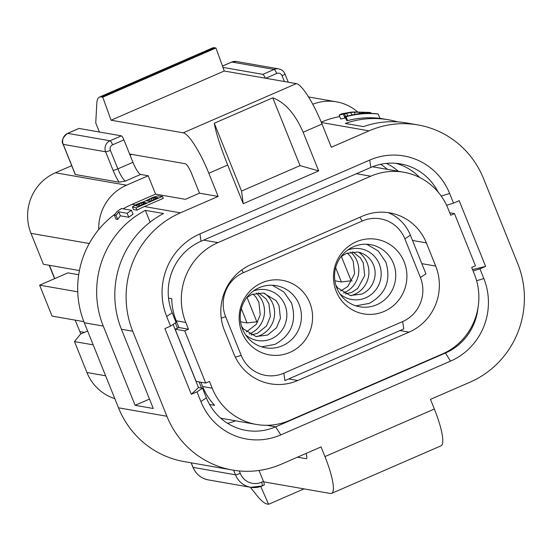 <?xml version="1.0" encoding="UTF-8"?>
<svg xmlns="http://www.w3.org/2000/svg" width="552" height="552" viewBox="0 0 552 552"><rect width="100%" height="100%" fill="white"/><g stroke="black" fill="none" stroke-linecap="round" stroke-linejoin="round"><path stroke-width="0.83" d="M250.353 487.243L256.418 494.909A63.052 12.937 -113.5 0 0 267.106 503.997L268.61 504.266L260.751 486.498M304.007 488.879L268.61 504.266M263.594 481.82L330.4 493.488A42.035 8.625 -113.5 0 0 331.607 493.378A42.035 8.625 -113.5 0 0 324.942 456.587L321.057 446.92L281.444 464.142A90.369 87.651 99.9 0 1 232.475 470.042A90.369 87.651 99.9 0 1 166.911 416.27L132.715 331.214A90.369 87.651 99.9 0 1 180.414 212.837L218.143 196.436L199.486 193.179L185.334 199.327L155.581 194.125L131.997 204.378A90.369 87.651 99.9 0 0 123.137 208.842M331.607 493.378L441.02 445.823A42.035 8.625 -113.5 0 0 434.355 409.032L430.47 399.372L470.083 382.15A90.369 87.651 99.9 0 0 517.79 263.773L483.593 178.717A90.369 87.651 99.9 0 0 418.03 124.945A90.369 87.651 99.9 0 0 369.06 130.845L331.331 147.246L322.009 124.048A42.035 8.625 66.5 0 0 296.376 83.621L224.257 71.022L111.069 120.212L102.755 97.193L101.251 96.931A63.052 12.937 -113.5 0 0 99.429 97.104A63.052 12.937 -113.5 0 0 96.807 103.383L95.744 122.93L99.394 132.011M369.536 112.732L351.727 114.947A94.571 91.722 99.9 0 1 377.119 113.788L378.189 113.981A94.571 91.722 99.9 0 0 346.042 116.693L344.972 116.506L365.203 112.332L354.322 112.201A94.571 91.722 99.9 0 0 350.755 112.518L343.372 114.133A94.571 91.722 99.9 0 0 339.149 115.126L341.653 113.829L350.568 112.235A94.571 91.722 99.9 0 1 354.149 111.952L368.646 112.387L370.896 112.705L369.536 112.732L369.792 113.381M371.054 113.408L370.792 112.767M371.179 113.408L370.896 112.705M346.028 117.638L344.959 118.08A90.369 87.651 99.9 0 0 340.722 119.039L339.149 115.126M344.959 118.08L343.372 114.133M345.49 116.299L344.434 113.677M347.553 115.534L346.594 113.146M351.479 114.319L350.755 112.518M354.853 113.519L354.322 112.201M359.38 112.794L359.069 112.035M362.436 112.518L362.271 112.104M378.189 113.981L379.969 118.404A90.369 87.651 99.9 0 0 347.615 120.605L346.539 120.419L344.972 116.506M347.615 120.605L346.042 116.693M121.399 208.539L131.486 210.298A94.571 91.722 99.9 0 0 127.153 213.293L118.783 211.837L116.065 215.383L114.347 215.08L117.065 211.533A94.571 91.722 99.9 0 1 121.399 208.539M118.783 211.837L120.377 215.804L128.747 217.267A90.369 87.651 99.9 0 1 133.066 214.224L131.486 210.298M120.377 215.804L117.686 219.413L115.968 219.109L114.347 215.08M117.686 219.413L116.065 215.383M128.747 217.267L127.153 213.293M232.475 470.042L184.057 461.582A90.369 87.651 -80.1 0 1 118.494 407.811L84.297 322.754L103.258 326.066L135.123 405.327L149.495 399.082M247.034 297.397L256.832 321.768L247.068 322.941L241.327 308.651M240.575 321.802L247.068 322.941M259.04 470.47L263.442 481.427A4.202 0.862 66.5 0 1 264.104 485.104A4.202 0.862 66.5 0 1 263.987 485.118M265.333 78.198A4.202 0.862 -113.5 0 0 262.849 74.354L274.165 69.435A4.202 0.862 66.5 0 1 276.731 73.478A4.202 4.078 -80.1 0 1 282.058 75.707L284.397 81.53M222.939 67.385L262.849 74.354M339.742 116.589A90.369 87.651 99.9 0 0 321.229 122.137M312.77 104.266A46.237 44.843 -80.1 0 1 336.43 101.823A46.237 44.843 -80.1 0 1 357.517 111.842M114.802 398.634A46.237 44.843 -80.1 0 1 86.933 372.517L74.499 341.591L93.178 344.855M132.942 162.316L123.931 139.891L112.608 144.81A4.202 4.078 99.9 0 0 110.393 150.316L117.852 168.871L132.942 162.316A12.613 2.587 -113.5 0 0 140.629 174.439L148.198 175.764L155.581 194.125M119.101 182.174L75.369 174.535A4.202 0.552 158.1 0 1 75.238 174.46L63.114 144.307A4.202 0.552 158.1 0 0 63.245 144.376L105.611 151.779L113.07 170.333A16.815 3.45 -113.5 0 0 119.101 182.174L125.539 181.001L140.629 174.439M78.784 128.54A4.202 0.862 66.5 0 1 78.881 128.457A4.202 0.862 66.5 0 1 78.998 128.444L121.364 135.847A4.202 0.862 66.5 0 1 123.931 139.891M115.064 214.1A90.369 87.651 99.9 0 0 98.732 229.542A46.237 44.843 -80.1 0 1 126.505 185.189L148.198 175.764M79.419 270.556L43.415 264.263L30.981 233.337A46.237 44.843 -80.1 0 1 55.386 172.769L71.705 165.676M83.863 321.657L52.06 316.103L39.627 285.17L67.924 272.874L78.694 274.751M77.749 291.829L39.627 285.17M74.499 341.591L80.509 334.063L87.602 330.979M80.813 333.925L75.203 320.146M341.357 256.404L351.155 280.775L341.391 281.941L335.65 267.658M341.391 281.941L334.898 280.809M351.155 280.775L352.107 280.94M256.832 321.768L257.784 321.933M386.379 163.385A54.641 52.999 -80.1 0 1 398.309 171.279M397.564 121.882A90.369 87.651 99.9 0 0 388.573 119.805A90.369 87.651 99.9 0 0 345.345 123.441L363.506 126.615A90.369 87.651 99.9 0 1 406.734 122.972L418.03 124.945M477.97 307.954A54.641 52.999 -80.1 0 1 445.423 353.038L275.648 426.827A54.641 52.999 -80.1 0 1 246.033 430.394A54.641 52.999 -80.1 0 1 206.393 397.882L202.508 388.215L198.472 387.511L173.121 324.438M235.649 420.817A54.641 52.999 -80.1 0 1 227.527 423.287M198.472 387.511L191.316 394.307L164.896 328.585L170.554 326.122L176.088 322.492L172.203 312.825A54.641 52.999 -80.1 0 1 201.045 241.245L370.82 167.456A54.641 52.999 -80.1 0 1 400.435 163.889A54.641 52.999 -80.1 0 1 438.088 192.027M395.756 163.288A54.641 52.999 -80.1 0 1 419.617 177.461M380.611 164.296A54.641 52.999 -80.1 0 1 387.414 169.374M170.554 326.122L166.669 316.455A63.052 61.148 -80.1 0 1 199.955 233.869L369.73 160.073A63.052 61.148 -80.1 0 1 449.638 193.469L453.523 203.136L459.181 200.68L485.608 266.402L479.943 268.865L483.828 278.532A63.052 61.148 -80.1 0 1 450.549 361.118L280.768 434.914A63.052 61.148 -80.1 0 1 200.866 401.511L196.981 391.851L202.508 388.215M191.316 394.307L196.981 391.851M473.098 270.956L479.943 268.865M472.546 269.576L485.608 266.402M453.523 203.136L446.582 205.261M135.123 405.327L153.277 408.501L121.419 329.24A90.369 87.651 99.9 0 1 163.544 213.52L145.383 210.353L150.123 222.139M145.383 210.353A90.369 87.651 99.9 0 0 103.258 326.066M150.268 201.183L149.502 199.279L154.443 197.402L158.238 197.726L149.813 201.383L147.018 200.9L149.502 199.279M148.412 201.142L147.964 200.038M147.287 200.942L147.136 200.576M156.03 198.685L155.443 197.237M155.119 199.079L154.443 197.402M153.76 199.672L153.021 197.837M151.959 200.452L151.193 198.547M143.644 202.363L146.439 202.853L138.573 206.269L135.778 205.786L138.269 204.164L142.644 202.529L143.644 202.363L144.224 203.812M143.313 204.212L142.644 202.529M141.961 204.799L141.222 202.97M140.16 205.585L139.387 203.674M139.035 206.068L138.269 204.164M137.172 206.027L136.73 204.923M136.047 205.827L135.895 205.461M132.556 207.276L133.474 209.567L132.376 206.903L136.082 207.89L162.495 196.408L157.665 195.912L152.704 197.443L144.445 201.473L136.82 204.254L132.376 206.903M133.474 209.567L137.006 210.181L136.082 207.89M98.732 229.542A90.369 87.651 99.9 0 0 84.297 322.754M162.495 196.408L163.268 198.347L144.403 206.545A90.369 87.651 99.9 0 0 137.006 210.181M227.686 165.041C220.282 146.308 215.818 132.376 214.286 123.234L241.548 191.047L243.225 203.702L227.686 165.041L208.822 173.238A42.035 8.625 -113.5 0 0 183.188 132.818L111.069 120.212M318.683 170.906L303.145 132.245C295.099 113.795 284.97 102.32 272.764 97.821L300.026 165.628L318.683 170.906L243.225 203.702M300.026 165.628L241.548 191.047M272.764 97.821L214.286 123.234M224.257 71.022L215.935 48.003L102.755 97.193M215.935 48.003L214.438 47.734A63.052 12.937 -113.5 0 0 212.617 47.907L99.429 97.104M218.143 196.436L208.822 173.238M129.603 154.008L185.306 163.737A10.509 2.16 66.5 0 1 191.716 173.845L199.486 193.179M306.105 453.42A10.509 2.16 66.5 0 1 306.394 458.657A10.509 2.16 66.5 0 1 306.091 458.684L297.459 457.18M297.756 380.521A50.439 48.921 -80.1 0 1 270.425 383.812A50.439 48.921 -80.1 0 1 233.834 353.804L224.505 330.607A50.439 48.921 -80.1 0 1 251.132 264.532L362.429 216.156A50.439 48.921 -80.1 0 1 389.76 212.865A50.439 48.921 -80.1 0 1 426.358 242.873L435.68 266.071A50.439 48.921 -80.1 0 1 409.06 332.145L297.756 380.521L288.675 378.934M175.398 322.941L177.496 328.164M199.1 381.901L201.57 388.049M184.72 330.862L175.136 329.192L196.119 381.384L205.703 383.06L184.72 330.862L188.494 329.227L178.91 327.55L175.136 329.192M200.887 382.219L202.612 386.51L212.196 388.187L209.477 381.418L205.703 383.06M212.196 388.187A60.948 59.112 99.9 0 0 256.411 424.447A60.948 59.112 99.9 0 0 289.441 420.465L442.242 354.06A60.948 59.112 99.9 0 0 474.409 274.22L471.691 267.451L475.465 265.816L454.482 213.617L449.714 212.789M202.612 386.51A60.948 59.112 99.9 0 0 214.611 405.327L209.553 404.443M372.49 166.766L403.774 172.231A60.948 59.112 99.9 0 1 447.989 208.49L450.708 215.259L454.482 213.617M403.774 172.231A60.948 59.112 99.9 0 0 370.744 176.212L217.943 242.618A60.948 59.112 99.9 0 0 185.776 322.458L188.494 329.227M168.526 298.128L171.741 298.687A60.948 59.112 99.9 0 0 176.191 320.788L178.91 327.55M355.874 305.842L369.24 303.4C385.71 294.202 391.258 280.437 385.876 262.103L378.23 250.987L366.721 244.253M393.445 263.428A31.526 30.574 -80.1 0 1 388.96 295.258A31.526 30.574 -80.1 0 1 359.725 306.781A31.526 30.574 -80.1 0 1 336.851 288.027A31.526 30.574 -80.1 0 1 341.336 256.197A31.526 30.574 -80.1 0 1 370.578 244.674A31.526 30.574 -80.1 0 1 393.445 263.428M261.551 346.835L274.917 344.4C291.394 335.195 296.935 321.43 291.553 303.103L283.907 291.98L272.405 285.253M241.914 332.359A37.833 36.687 -80.1 0 1 261.883 282.803A37.833 36.687 -80.1 0 1 309.824 302.848A37.833 36.687 -80.1 0 1 289.862 352.397A37.833 36.687 -80.1 0 1 241.914 332.359M242.528 329.02A31.526 30.574 -80.1 0 1 247.013 297.19A31.526 30.574 -80.1 0 1 276.255 285.667A31.526 30.574 -80.1 0 1 299.122 304.421A31.526 30.574 -80.1 0 1 294.644 336.251A31.526 30.574 -80.1 0 1 265.402 347.774A31.526 30.574 -80.1 0 1 242.528 329.02M420.41 277.49L404.864 238.83A33.624 32.616 99.9 0 0 362.25 221.021L243.404 272.674A33.624 32.616 99.9 0 0 225.658 316.717L241.196 355.384A33.624 32.616 99.9 0 0 283.811 373.193L402.663 321.54A33.624 32.616 99.9 0 0 420.41 277.49L425.937 273.861L410.398 235.2A42.035 40.765 99.9 0 0 388.284 212.63M283.811 373.193L284.908 380.576L403.753 328.923L402.663 321.54M404.147 261.848A37.833 36.687 -80.1 0 1 384.178 311.404A37.833 36.687 -80.1 0 1 336.237 291.366A37.833 36.687 -80.1 0 1 356.206 241.81A37.833 36.687 -80.1 0 1 404.147 261.848M434.355 409.032L324.942 456.587M118.494 407.811L166.911 416.27M263.442 481.427L261.551 482.248A16.815 16.305 -80.1 0 1 240.244 473.34L239.285 470.946M264.104 485.104L262.221 485.926L250.712 487.306A21.017 20.383 -80.1 0 0 262.096 485.932A4.202 0.862 -113.5 0 0 262.221 485.926A4.202 0.862 -113.5 0 0 261.551 482.248M233.627 470.235L235.462 474.803L193.096 467.399A21.017 20.383 -80.1 0 0 208.345 479.909L250.712 487.306A21.017 20.383 -80.1 0 1 235.462 474.803A4.202 0.552 -21.9 0 0 240.244 473.34M208.345 479.909C201.135 478.439 196.008 474.244 192.972 467.33A4.202 0.552 -21.9 0 0 193.096 467.399L191.268 462.838M265.719 78.267L276.731 73.478M284.818 73.892A4.202 0.552 158.1 0 1 284.949 73.961A4.202 0.552 158.1 0 1 282.058 75.707M274.165 69.435A8.404 8.156 -80.1 0 1 278.725 68.89L236.359 61.486A8.404 8.156 -80.1 0 0 231.799 62.038L274.165 69.435M222.47 66.088L231.799 62.038A4.202 0.862 66.5 0 0 231.681 62.045L236.359 61.486M231.592 62.128A4.202 0.862 66.5 0 1 231.681 62.045L222.463 66.054M105.611 375.781L86.933 372.517M112.608 144.81A4.202 0.862 -113.5 0 0 110.048 140.767A8.404 8.156 99.9 0 0 105.611 151.779A4.202 0.552 158.1 0 0 110.393 150.316M113.07 170.333A4.202 0.552 158.1 0 0 117.852 168.871A12.613 2.587 -113.5 0 0 125.539 181.001M78.998 128.444L67.682 133.363A8.404 8.156 99.9 0 0 63.245 144.376L75.369 174.535M121.364 135.847L110.048 140.767L67.682 133.363A4.202 0.862 -113.5 0 0 67.558 133.377A4.202 0.862 -113.5 0 0 67.468 133.46M126.505 185.189L55.386 172.769M89.245 243.515L30.981 233.337M130.051 155.112L131.735 154.381M79.799 331.566L84.408 332.366M54.751 278.601L49.411 265.312M280.768 434.914L275.648 426.827L266.906 425.302M450.549 361.118L445.423 353.038L444.719 352.914M166.669 316.455L172.203 312.825M200.866 401.511L206.393 397.882M483.828 278.532L476.617 280.74M449.638 193.469L441.207 196.05M369.73 160.073L370.82 167.456M199.955 233.869L201.045 241.245M121.419 329.24L132.715 331.214M131.997 204.378L135.378 204.964M144.403 206.545L180.414 212.837M303.145 132.245L322.009 124.048M183.188 132.818L296.376 83.621M214.438 47.734L101.251 96.931M321.388 122.516L369.06 130.845M306.622 458.457L306.091 458.684M412.51 240.458L426.358 242.873M421.838 263.656L435.68 266.071M399.979 330.558L409.06 332.145M176.191 320.788L185.776 322.458M203.633 240.12L217.943 242.618M356.433 173.707L370.744 176.212M253.416 291.007A25.758 24.978 99.9 0 1 285.191 305.635A25.758 24.978 99.9 0 1 271.384 338.825A25.758 24.978 -80.1 0 1 245.654 334.898M264.229 293.16A24.053 23.329 99.9 0 1 274.496 315.413A24.053 23.329 99.9 0 1 260.151 335.409A24.053 23.329 -80.1 0 1 256.632 336.61M256.307 293.077A24.04 23.315 99.9 0 1 250.063 333.629A24.04 23.315 -80.1 0 1 249.159 334.001M339.977 293.905A25.758 24.978 -80.1 0 0 365.707 297.832A25.758 24.978 99.9 0 0 379.514 264.643A25.758 24.978 99.9 0 0 347.739 250.015M225.658 316.717L221.242 318.069M241.196 355.384L235.331 357.178M243.404 272.674L241.686 269.956M362.25 221.021L359.876 217.267M404.864 238.83L410.398 235.2M350.955 295.617A24.053 23.329 -80.1 0 0 354.474 294.409A24.053 23.329 99.9 0 0 368.819 274.413A24.053 23.329 99.9 0 0 358.545 252.167M350.63 252.085A24.04 23.315 99.9 0 1 344.386 292.636A24.04 23.315 -80.1 0 1 343.482 293.008M192.972 467.33L191.158 462.824M288.261 82.207L284.949 73.961C283.735 71.18 281.658 69.49 278.725 68.89M336.43 101.823L308.54 96.952M78.881 128.457L67.558 133.377C62.604 137.579 61.12 141.222 63.114 144.307M130.024 155.043L131.604 154.36M54.586 278.67L49.197 265.277M379.928 118.287L388.573 119.805M220.724 418.209L256.411 424.447M340.639 290.987L347.829 286.495L354.591 273.778L353.183 261.13L350.272 256.149L347.277 253.023M345.359 293.988L351.762 292.36L357.689 288.496L364.706 275.531L363.278 262.862L360.366 257.874L352.735 251.802M335.864 285.191L337.624 287.833L350.251 295.506L361.843 294.099C368.791 290.897 373.097 285.287 374.773 277.276C376.747 267.099 370.978 254.851 357.841 252.029L346.249 253.437L340.881 256.804M246.558 297.797L251.926 294.43L263.518 293.022L276.097 300.633L279.008 305.601L280.45 318.283L276.476 327.812L267.52 335.092L255.928 336.499L243.301 328.833L241.541 326.184M252.954 294.016L255.969 297.169L258.874 302.158L260.261 314.854L256.266 324.341L246.316 331.98M258.412 292.795L266.002 298.825L268.927 303.793L270.39 316.482L266.492 325.949L257.439 333.353L251.043 334.981"/></g></svg>
